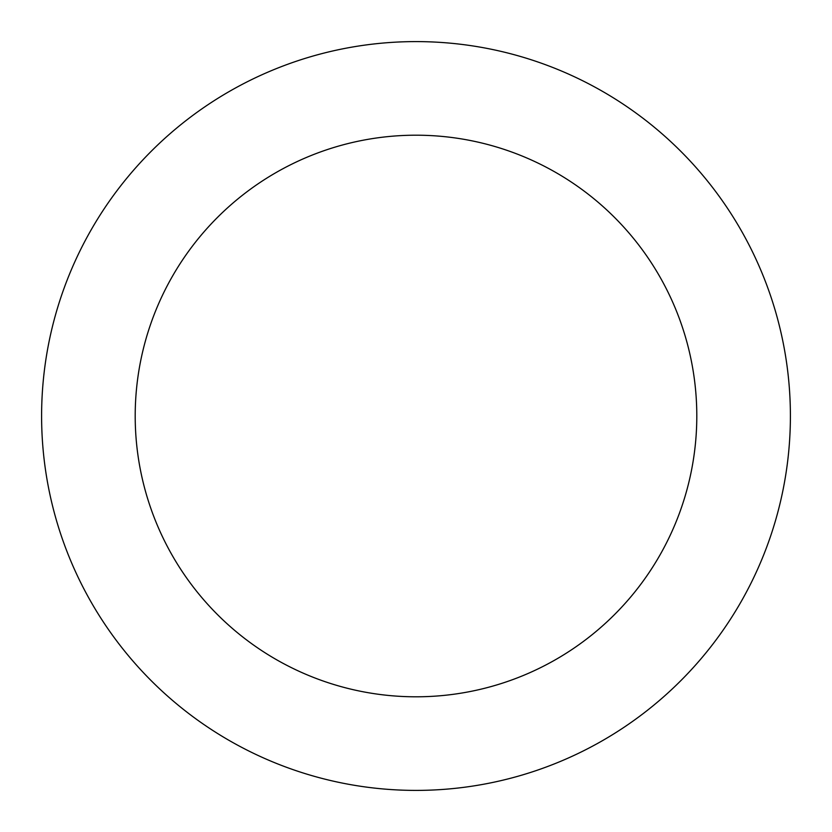 <?xml version="1.0" encoding="UTF-8"?>
<svg xmlns="http://www.w3.org/2000/svg" width="832" height="832" viewBox="0 0 832 832"><rect width="100%" height="100%" fill="white"/><g stroke="black" fill="none" stroke-linecap="round" stroke-linejoin="round"><path stroke-width="1.25" d="M416 41.6A374.4 374.4 0 0 1 790.4 416A374.4 374.4 0 0 1 416 790.4A374.4 374.4 0 0 1 41.6 416A374.4 374.4 0 0 1 416 41.6M416 696.8A280.8 280.8 0 0 1 135.2 416A280.8 280.8 0 0 1 416 135.2A280.8 280.8 0 0 1 696.8 416A280.8 280.8 0 0 1 416 696.8"/></g></svg>
